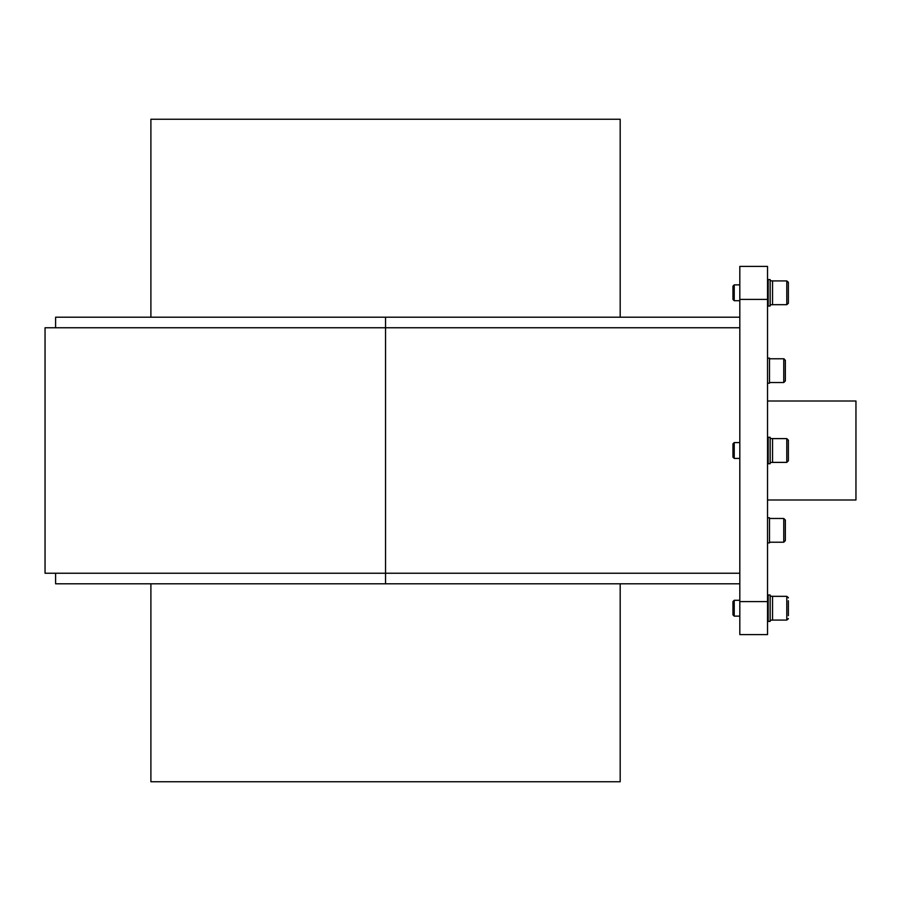 <?xml version="1.0" encoding="UTF-8"?>
<svg xmlns="http://www.w3.org/2000/svg" width="901" height="901" viewBox="0 0 901 901"><rect width="100%" height="100%" fill="white"/><g stroke="black" fill="none" stroke-linecap="round" stroke-linejoin="round"><path stroke-width="1.35" d="M770.164 610.901L770.164 621.408L768.193 621.408L768.193 595.009L770.164 595.009L770.164 610.901M770.164 449.723L770.164 463.7L768.193 463.7L768.193 437.3L770.164 437.3L770.164 449.723M770.164 290.798L770.164 305.991L768.193 305.991L768.193 279.592L770.164 279.592L770.164 290.798M739.811 601.609L739.811 634.597L767.528 634.597L767.528 601.609L739.811 601.609L739.811 266.403L767.528 266.403L767.528 601.609M788.375 297.567L788.375 290.021M788.375 291.237L788.375 303.085L786.798 304.673L786.798 280.921L788.375 282.497L788.375 291.237M734.225 300.709L732.952 299.436L732.952 286.146L734.225 284.874L734.225 300.709L739.811 300.709M788.375 446.851L788.375 460.794L786.798 462.382L786.798 438.618L788.375 440.206L788.375 446.851M734.225 458.418L732.952 457.145L732.952 443.855L734.225 442.582L734.225 458.418L739.811 458.418M788.375 600.73L788.375 615.687M734.225 616.126L732.952 614.854L732.952 601.564L734.225 600.291L734.225 616.126L739.811 616.126M767.528 517.805L769.51 517.805L769.51 542.875L767.528 542.875M767.528 358.125L769.51 358.125L769.51 383.195L767.528 383.195L769.51 383.195M769.51 358.778L783.757 358.778L769.51 358.778L783.757 358.778L785.345 360.366L785.345 380.954L783.757 382.531L783.757 358.778L785.345 360.366L783.994 358.801M785.345 520.046L785.345 540.634L783.757 542.222L783.757 518.469L785.345 520.046M150.895 583.792L150.895 781.753L620.181 781.753L620.181 583.792M739.811 573.239L45.05 573.239L45.05 327.761L385.538 327.761L385.538 583.792L739.811 583.792M739.811 327.761L385.538 327.761L385.538 317.208L55.603 317.208L55.603 327.761M150.895 317.208L150.895 119.247L620.181 119.247L620.181 317.208M385.538 583.792L55.603 583.792L55.603 573.239M739.811 317.208L385.538 317.208M767.528 401.013L855.95 401.013L855.95 499.987L767.528 499.987M770.164 304.741L772.54 304.741L772.54 280.853L770.164 280.853M770.164 462.438L772.54 462.438L772.54 438.562L770.164 438.562M770.164 620.147L772.54 620.147L772.54 596.259L770.164 596.259M767.528 299.391L739.811 299.391M772.54 620.079L786.798 620.079L786.798 596.327L788.364 597.656M767.528 620.744L768.193 621.408L767.528 620.744M767.528 305.326L768.193 305.991L767.528 305.326M767.528 280.256L768.193 279.592L767.528 280.256M788.364 303.31L786.798 304.673L788.364 303.31M772.54 280.921L786.798 280.921L788.364 282.25M788.375 618.503L786.798 620.079L788.364 618.762M767.528 595.674L768.193 595.009L767.528 595.674M767.528 463.035L768.193 463.7M767.528 437.965L768.193 437.3M786.798 280.921L788.375 282.497L786.798 280.921M772.54 304.673L786.798 304.673L788.375 303.085M734.225 284.874L739.811 284.874M772.54 462.382L786.798 462.382M772.54 438.618L786.798 438.618M734.225 442.582L739.811 442.582M772.54 596.327L786.798 596.327L788.375 597.915M734.225 600.291L739.811 600.291M769.51 382.531L783.757 382.531L785.345 380.954L783.757 382.531M769.51 542.222L783.757 542.222L785.345 540.634L783.757 542.222M769.51 518.469L783.757 518.469"/></g></svg>

